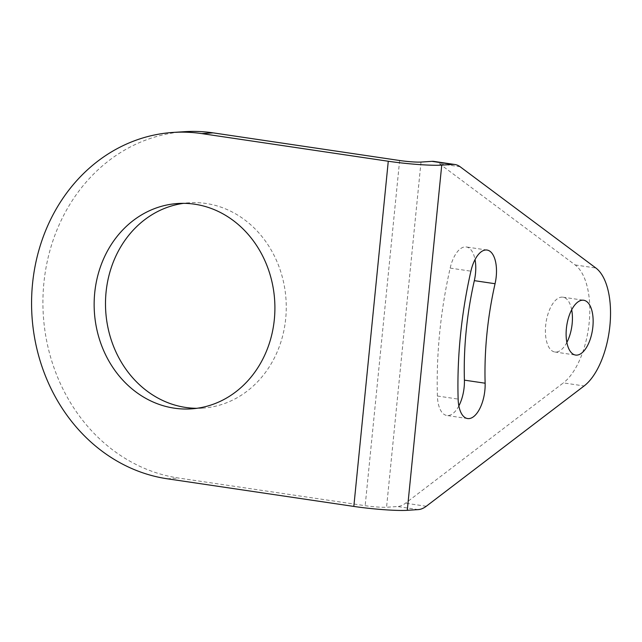 <?xml version="1.0" encoding="UTF-8"?>
<svg xmlns="http://www.w3.org/2000/svg" width="642" height="642" viewBox="0 0 642 642"><rect width="100%" height="100%" fill="white"/><g stroke="black" fill="none" stroke-linecap="round" stroke-linejoin="round"><path stroke-width="0.48" stroke-dasharray="3.21 2.41" d="M184.599 131.682A174.134 152.86 -93.7 0 0 43.889 282.937A174.134 152.86 -93.7 0 0 178.645 478.049L365.17 505.687A15.833 1.404 5.7 0 0 386.556 507.244L397.486 506.538A47.492 22.358 -81.6 0 0 405.527 503.192L563.371 382.889L584.1 385.962M196.853 408.304A102.897 90.329 -93.7 0 0 202.535 408.143A102.897 90.329 -93.7 0 0 286.244 309.203A102.897 90.329 -93.7 0 0 206.05 203.474A102.897 90.329 -93.7 0 0 189.213 202.776A102.897 90.329 -93.7 0 0 183.548 203.345M434.201 161.447A47.492 22.358 -81.6 0 1 439.417 163.686L575.144 264.937A63.325 29.805 -81.6 0 1 589.171 322.621A63.325 29.805 -81.6 0 1 563.371 382.889M566.854 342.443A27.702 13.041 -81.6 0 1 554.848 351.993A27.702 13.041 -81.6 0 1 545.668 325.446A27.702 13.041 -81.6 0 1 562.97 297.182A27.702 13.041 -81.6 0 1 571.685 309.805M458.845 405.937A27.702 13.041 -81.6 0 1 446.84 415.486A27.702 13.041 -81.6 0 1 437.403 396.018A249.337 117.358 -81.6 0 1 450.17 268.099A27.702 13.041 -81.6 0 1 466.317 246.969A27.702 13.041 -81.6 0 1 475.032 259.593M167.297 478.788L178.645 478.049M399.629 160.508L365.17 505.687M421.008 162.065L386.556 507.244M460.145 166.76L439.417 163.686M575.144 264.937L595.872 268.011M426.256 506.265L405.527 503.192M418.207 509.604L397.486 506.538M450.17 268.099L470.899 271.173M437.403 396.018L458.131 399.083M554.848 351.993L575.569 355.058M562.97 297.182L583.69 300.255M487.037 250.043L466.317 246.969M467.569 418.552L446.84 415.486M202.535 408.143L191.188 408.874M189.213 202.776L177.858 203.506"/><path stroke-width="0.96" d="M452.658 164.424L441.736 165.13A39.579 3.515 5.7 0 1 388.274 161.246L201.749 133.6A174.134 152.86 -93.7 0 0 173.244 132.421A174.134 152.86 -93.7 0 0 32.541 283.676A174.134 152.86 -93.7 0 0 167.297 478.788L353.822 506.426A39.579 3.515 5.7 0 0 407.285 510.318L418.207 509.604A47.492 22.358 98.4 0 0 426.256 506.265L584.1 385.962A63.325 29.805 -81.6 0 0 609.9 325.695A63.325 29.805 -81.6 0 0 595.872 268.011L460.145 166.76A47.492 22.358 98.4 0 0 454.921 164.512A47.492 22.358 98.4 0 0 452.658 164.424L431.938 161.351A47.492 22.358 -81.6 0 1 434.201 161.447L454.921 164.512M194.703 204.204A102.897 90.329 -93.7 0 0 177.858 203.506A102.897 90.329 -93.7 0 0 94.157 302.446A102.897 90.329 -93.7 0 0 174.343 408.176A102.897 90.329 -93.7 0 0 191.188 408.874A102.897 90.329 -93.7 0 0 274.888 309.942A102.897 90.329 -93.7 0 0 194.703 204.204M201.749 133.6L213.104 132.862A174.134 152.86 -93.7 0 0 184.599 131.682L173.244 132.421M213.104 132.862L399.629 160.508A15.833 1.404 5.7 0 0 421.008 162.065L431.938 161.351M183.548 203.345A102.897 90.329 -93.7 0 0 105.497 304.95A102.897 90.329 -93.7 0 0 185.698 407.445A102.897 90.329 -93.7 0 0 196.853 408.304M571.685 309.805A27.702 13.041 -81.6 0 1 572.15 323.728A27.702 13.041 -81.6 0 1 566.854 342.443M458.845 405.937A27.702 13.041 -81.6 0 0 464.407 380.144A193.924 91.276 -81.6 0 1 474.334 280.65L495.062 283.724A27.702 13.041 -81.6 0 0 487.037 250.043A27.702 13.041 -81.6 0 0 470.899 271.173A249.337 117.358 -81.6 0 0 458.131 399.083A27.702 13.041 -81.6 0 0 467.569 418.552A27.702 13.041 -81.6 0 0 485.127 383.21A193.924 91.276 -81.6 0 1 495.062 283.724M475.032 259.593A27.702 13.041 -81.6 0 1 474.334 280.65M566.388 328.519A27.702 13.041 -81.6 0 1 583.69 300.255A27.702 13.041 -81.6 0 1 592.871 326.794A27.702 13.041 -81.6 0 1 575.569 355.058A27.702 13.041 -81.6 0 1 566.388 328.519M388.274 161.246L353.822 506.426M441.736 165.13L407.285 510.318M464.407 380.144L485.127 383.21"/></g></svg>
